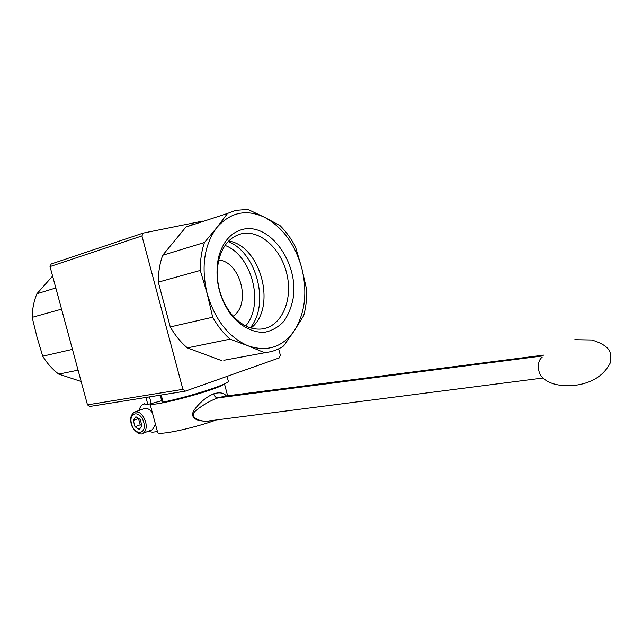 <?xml version="1.0" encoding="UTF-8"?>
<svg xmlns="http://www.w3.org/2000/svg" width="643" height="643" viewBox="0 0 643 643"><rect width="100%" height="100%" fill="white"/><g stroke="black" fill="none" stroke-linecap="round" stroke-linejoin="round"><path stroke-width="0.96" d="M160.22 395.164L162.092 402.164L163.097 402.1L161.2 395.011M161.698 400.693L151.274 403.579L149.473 396.892M145.961 397.454L147.834 404.423L151.274 403.579M228.161 380.552L228.386 381.403C227.317 384.602 188.359 397.061 163.097 402.1M147.834 404.423C145.189 404.519 144.12 404.174 144.627 403.378M160.927 400.862L161.771 400.959M223.796 384.176C218.379 389.473 155.405 406.513 150.052 404.101L152.455 403.177M209.546 420.819L213.412 420.329L209.538 420.819C201.155 422.716 187.137 417.211 196.34 410.178C203.301 404.656 210.478 400.565 217.864 397.888L224.712 396.168L543.753 355.097M226.376 395.959C223.724 392.712 219.48 392.005 213.637 393.837C206.266 396.924 199.635 402.51 193.728 410.604C187.989 421.856 206.524 422.178 213.685 420.289M216.193 419.967C195.376 427.667 161.763 435.046 157.784 432.892L150.052 404.101M144.546 403.908L143.172 404.359C141.13 405.411 139.788 407.437 139.145 410.451M148.139 431.332L152.367 432.217L157.439 431.59M574.794 339.689L591.777 339.986C600.2 342.55 605.843 345.749 608.704 349.607C610.649 352.179 611.163 356.64 610.239 362.974C607.322 368.688 603.238 373.398 597.982 377.095C580.557 389.152 551.59 388.026 542.515 377.32C538.424 375.134 535.892 361.623 542.121 357.251M233.16 316.203C251.405 304.243 240.554 261.797 218.741 259.981C215.019 279.062 218.925 296.744 230.483 312.988C240.185 324.9 250.81 330.221 262.368 328.943C281.586 326.29 292.798 300.466 287.075 274.987C281.674 249.444 260.487 229.503 241.615 233.739L241.326 233.803C230.146 236.785 222.623 245.497 218.749 259.957L218.491 257.521C222.743 241.72 230.99 232.292 243.223 229.238C270.108 223.137 298.079 262.352 293.393 296.978C291.745 306.398 288.546 314.54 283.796 321.412C278.274 327.231 271.796 330.872 264.377 332.327C252.884 332.752 240.884 326.596 231.199 314.982C218.684 297.371 214.449 278.218 218.491 257.521M251.003 328.034C277.02 308.198 261.211 246.068 228.723 240.996M228.474 359.421L266.765 352.356C272.897 351.592 278.532 349.438 283.667 345.894L294.494 330.438C305.136 312.924 307.555 292.147 301.768 268.115L306.655 289.615C306.944 298.794 305.955 307.475 303.681 315.649L294.494 330.438C282.824 347.107 267.351 352.235 248.085 345.821L230.049 339.158L187.354 347.871C180.739 342.269 175.041 335.292 170.266 326.933L212.68 317.208C217.559 325.953 223.346 333.275 230.049 339.158M227.566 213.412L235.37 210.422L247.804 209.385L264.876 217.447C282.775 227.405 295.073 244.292 301.768 268.115L295.499 246.92C291.263 238.778 286.151 231.705 280.147 225.717L264.876 217.447C246.47 208.774 230.459 212.142 216.844 227.542L227.566 213.412L185.907 227.051L193.696 224.094M204.458 242.499C201.556 251.035 200.166 260.343 200.278 270.422L158.315 282.14C158.274 272.471 159.729 263.517 162.679 255.279L204.458 242.499L216.844 227.542C204.177 244.838 200.954 266.877 207.175 293.658L200.278 270.422M212.68 317.208L207.175 293.658C215.043 319.957 228.675 337.35 248.085 345.821L264.241 352.565M158.315 282.14L170.266 326.933M185.907 227.051L162.679 255.279M187.354 347.871L221.305 360.498M78.092 370.159L58.738 374.113C52.469 369.347 47.132 363.375 42.711 356.182L72.458 349.366M61.559 309.154L32.15 317.361C32.311 308.921 33.894 301.053 36.9 293.771L55.82 287.976M32.15 317.361L36.964 336.908L42.711 356.182M58.738 374.113L81.155 381.476M52.605 276.088L36.9 293.771M278.668 348.836L280.316 355.105L279.367 357.854L185.393 391.113L182.909 389.345L141.934 235.925L143.204 233.087L202.979 221.047M142.931 233.168L51.215 263.992L50.025 266.572L87.488 404.849L89.715 406.464M155.469 424.267L152.375 429.725L151.394 430.103M135.36 411.801L143.807 408.787C146.66 407.662 149.514 408.964 152.367 412.702M140.23 419.453L141.942 425.827L139.314 429.452L135.006 426.735L133.302 420.409L135.898 416.76L140.23 419.453M138.591 418.44L133.302 420.409M138.518 418.513L140.214 424.806L135.006 426.735M140.214 424.806L141.854 425.513M213.637 393.837C214.545 396.49 215.952 397.84 217.864 397.888L543.134 355.86M245.658 325.921C264.546 304.348 252.08 255.424 225.042 245.425M250.28 327.809C270.028 304.452 256.854 252.715 228.193 241.535M50.025 266.572L141.934 235.925M182.909 389.345L87.488 404.849M143.743 422.282C147.086 434.652 134.725 436.107 131.55 423.922C128.166 411.753 140.431 409.904 143.743 422.282M145.631 421.784C142.899 414.18 139.169 410.957 134.451 412.123C131.148 414.558 129.982 418.022 130.963 422.515C131.526 429.436 140.262 436.292 143.067 433.245C146.033 431.236 146.893 427.418 145.631 421.784M228.386 381.403L227.051 376.372M227.638 395.791L224.471 383.863M543.15 377.996L209.538 420.827M238.272 234.727L241.326 233.803M230.483 312.988L231.199 314.982M266.765 352.356L223.82 360.281M185.039 391.193L89.538 406.497M143.067 433.245L152.375 429.725"/></g></svg>
